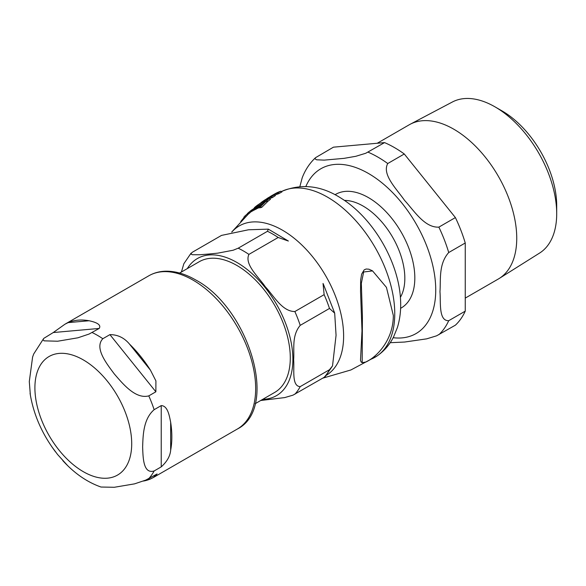 <?xml version="1.0" encoding="UTF-8"?>
<svg xmlns="http://www.w3.org/2000/svg" width="586" height="586" viewBox="0 0 586 586"><rect width="100%" height="100%" fill="white"/><g stroke="black" fill="none" stroke-linecap="round" stroke-linejoin="round"><path stroke-width="0.88" d="M240.729 221.515L244.164 217.369M250.837 210.711L256.968 207.634L257.393 207.195L256.089 207.752L258.148 205.459L250.837 210.711L250.588 211.004L251.562 211.568M259.393 206.067L258.148 205.459M254.104 208.887L255.144 209.576L251.804 211.268M255.848 207.158L256.28 206.836M365.891 362.016C376.739 357.042 393.396 340.078 393.323 315.444L386.445 287.389L372.564 270.915L363.65 271.985L361.328 283.397L362.412 316.066L362.185 362.683L365.891 362.016M362.185 362.683L361.225 362.119L360.5 360.427L361.994 330.863L360.551 291.594L360.646 280.115L361.628 274.175L364.177 269.875L366.125 269.011L368.894 269.201L372.139 270.681M254.353 207.715A95.437 55.099 60 0 1 256.426 205.972A95.437 55.099 60 0 1 266.659 200.683L269.296 198.588L270.461 199.262L267.839 201.364A94.427 54.52 -120 0 0 266.908 201.643M262.294 203.489A94.427 54.52 -120 0 0 258.624 205.62M269.296 198.588A95.862 55.348 -120 0 0 261.224 202.448L263.868 200.595A96.155 55.516 60 0 1 271.289 196.903L274.197 194.97L275.332 195.621L272.431 197.563A95.152 54.938 -120 0 0 269.457 198.683M269.282 197.16L269.677 196.947A96.434 55.677 60 0 1 271.369 195.856A96.434 55.677 60 0 1 277.625 193.014L280.789 191.226L281.947 191.893L278.782 193.68A95.437 55.099 -120 0 0 274.688 195.248M257.393 207.195L258.521 207.84L255.152 209.488M259.195 206.067L258.023 207.554M251.819 211.041L249.614 213.048A92.698 53.516 -120 0 0 248.354 214.073L247.431 213.546A93.716 54.102 60 0 1 248.669 212.506L250.64 210.792M266.125 201.196L267.319 201.884L261.715 207.356A92.698 53.516 -120 0 0 259.642 207.913L258.463 207.232A93.716 54.102 60 0 1 260.477 206.638L266.125 201.196A95.306 55.025 -120 0 0 264.198 201.84L258.463 207.232M260.477 206.638L261.715 207.356M244.574 217.611L243.864 217.201A93.716 54.102 60 0 1 244.911 216.014L247.746 213.546M251.841 209.876L248.742 212.352M248.735 212.352L247.431 213.546M244.911 216.014L245.732 216.49M248.669 212.506L249.614 213.048M256.968 207.634L258.089 208.279M280.789 191.226A96.412 55.663 -120 0 0 275.42 193.556L271.369 195.856M277.625 193.014L278.782 193.68M274.197 194.97A96.353 55.633 -120 0 0 267.648 198.127L256.426 205.972M266.659 200.683L267.839 201.364M271.289 196.903L272.431 197.563M465.247 298.106L498.305 279.024A89.057 51.414 -120 0 0 499.272 278.438L539.581 253.071A87.241 50.367 -120 0 0 556.7 213.707L556.7 205.54A77.242 44.595 -120 0 0 502.085 110.944L495.016 106.864A87.241 50.367 -120 0 0 452.363 102.008L410.237 124.232A89.057 51.414 -120 0 0 409.248 124.774L377.238 143.262M465.247 242.985L448.722 252.529C438.475 263.964 440.855 280.005 439.969 291.66C440.855 302.295 438.475 321.084 448.722 320.689L465.247 311.144L465.247 242.985A108.52 62.658 -120 0 0 455.395 217.582L438.863 227.126C424.476 227.895 413.797 210.271 404.552 200.383C397.081 189.468 381.632 174.599 387.749 163.531L404.274 153.986A108.52 62.658 -120 0 0 384.562 142.603L365.745 153.261L355.856 156.286L344.092 158.352L324.212 160.125L316.594 159.795L314.982 158.821L315.576 157.656C309.708 163.12 305.255 169.83 302.215 177.778L299.878 186.568M384.562 142.603L333.441 147.174L315.576 157.656M465.247 311.144A108.52 62.658 -120 0 1 455.395 325.171L436.577 335.822L426.689 338.847L404.552 342.048L390.203 342.693M404.274 153.986L455.395 217.582M556.7 213.707A87.241 50.367 -120 0 0 495.016 106.864L495.016 106.864M499.272 278.438A89.057 51.414 -120 0 0 511.681 206.77A89.057 51.414 -120 0 0 453.776 129.191A89.057 51.414 -120 0 0 410.237 124.232M255.086 403.754L274.666 392.444A75.462 43.569 -120 0 0 290.29 357.9A75.462 43.569 -120 0 0 257.349 281.961A75.462 43.569 -120 0 0 199.203 261.737L179.624 273.047M332.518 365.906L325.296 376.49L324.131 377.347A88.486 51.085 -120 0 0 329.486 369.722L332.526 365.898L336.064 335.295L334.687 313.173L329.486 308.456A88.486 51.085 -120 0 0 324.131 294.648L323.04 283.463M267.465 231.294L268.315 229.141L248.479 229.785L221.515 235.404L192.237 252.302L190.787 254.009L192.391 254.727L199.819 254.749L208.638 254.046L217.802 253.145L233.169 250.229L238.187 248.2L267.465 231.294A88.486 51.085 -120 0 1 278.182 237.484L288.363 241.036M329.486 308.456L300.208 325.362C291.44 335.844 294.502 349.41 293.637 359.789C294.502 369.165 291.44 386.262 300.208 386.628L329.486 369.722M278.182 237.484L248.904 254.39C244.201 264.513 258.763 277.046 265.304 286.766C273.574 295.476 282.012 311.547 294.853 311.547L324.131 294.648M181.426 271.999L183.836 263.759M324.131 377.347L292.956 395.169L284.693 397.594L260.733 400.494M129.499 344.092A88.486 51.085 60 0 1 150.448 370.162L155.92 380.907L155.861 391.792L148.778 395.88C135.447 399.388 122.745 383.691 114.299 373.941C106.696 363.716 94.097 347.952 102.828 338.723L109.912 334.628C117.742 334.643 124.269 337.8 129.499 344.092L150.448 370.162M68.108 322.622A88.486 51.085 60 0 1 89.057 320.747C93.621 321.707 102.096 324.007 99.195 328.446L89.094 334.042L77.887 337.807L57.633 341.228L43.987 340.84L43.056 339.484L43.745 338.4L53.245 332.548L64.936 324.219L68.108 322.622L89.057 320.747M43.738 338.4L33.724 353.951L32.604 357.028L29.3 381.537L30.362 395.176M51.81 446.744L57.633 454.56L67.602 465.584M101.019 487.032L114.299 487.281L134.553 483.86L145.768 480.095L157.092 473.971L153.422 477.48L150.448 478.967A88.486 51.085 60 0 1 143.453 481.047M171.845 436.922A88.486 51.085 60 0 1 170.665 450.202C170.167 456.091 167.017 461.651 161.223 466.874L154.14 470.961C143.109 474.264 143.05 457.432 142.632 446.972C143.05 436.028 143.109 419.129 154.14 409.695L161.223 405.6C167.801 405.746 169.383 415.957 170.665 422.272A88.486 51.085 60 0 1 171.845 436.922M370.066 359.57A95.166 54.945 -120 0 0 376.945 356.054A95.166 54.945 -120 0 0 375.047 247.351A95.166 54.945 -120 0 0 281.851 191.366L281.405 191.585M326.424 375.245A86.457 49.92 -120 0 0 321.003 268.212A86.457 49.92 -120 0 0 231.836 232.019M257.679 206.228L258.756 206.851M254.983 208.638L256.067 209.268M251.658 210.418L252.661 211.004M344.422 200.405A58.959 34.039 60 0 1 363.144 206.089A58.959 34.039 60 0 1 400.392 297.351M400.612 308.309A65.581 37.863 -120 0 0 411.46 255.979A65.581 37.863 -120 0 0 368.448 197.614A65.581 37.863 -120 0 0 335.038 194.735M393.184 337.712A95.166 54.945 -120 0 0 435.735 290.019A95.166 54.945 -120 0 0 381.039 182.107A95.166 54.945 -120 0 0 305.87 186.465M448.722 252.529A108.52 62.658 -120 0 0 438.863 227.126M387.749 163.531A108.52 62.658 -120 0 0 368.03 152.148M438.863 334.709A108.52 62.658 -120 0 0 448.722 320.689M262.748 399.33A79.139 45.693 -120 0 0 292.89 359.401A79.139 45.693 -120 0 0 250.222 271.999A79.139 45.693 -120 0 0 187.286 268.622M300.208 325.362A88.486 51.085 -120 0 0 294.853 311.547M248.904 254.39A88.486 51.085 -120 0 0 238.187 248.2M294.853 394.246A88.486 51.085 -120 0 0 300.208 386.628M34.904 387.844A68.452 39.518 60 0 1 83.307 359.899A68.452 39.518 60 0 1 131.711 443.734A68.452 39.518 60 0 1 83.307 471.679A68.452 39.518 60 0 1 34.904 387.844M109.912 334.628L155.861 391.792M53.245 332.548L99.195 328.446M150.448 478.967L147.591 479.223M64.936 324.219L148.851 275.772A88.486 51.085 60 0 1 193.094 280.152A88.486 51.085 60 0 1 255.664 388.525A88.486 51.085 60 0 1 237.337 429.033L153.422 477.48M154.14 470.961A88.486 51.085 60 0 1 148.778 478.579M92.112 332.533A88.486 51.085 60 0 1 97.474 335.36A88.486 51.085 60 0 1 102.828 338.723M148.778 395.88A88.486 51.085 60 0 1 154.14 409.695M170.665 422.272L170.665 450.202M161.223 405.6L161.223 466.874M371.714 270.424L372.564 270.915M281.859 191.358C301.775 183.154 321.692 185.55 341.594 198.537C373.7 218.622 399.125 262.711 400.575 300.332C401.058 309.935 400.004 318.996 397.403 327.523L393.484 337.133C389.536 344.868 384.028 351.175 376.945 356.054L350.926 369.956L322.674 378.19M231.704 232.049L248.332 214.066M268.315 229.133L288.371 241.036M323.267 283.895L334.643 313.012M191.073 253.159L183.843 263.744M30.062 393.257C33.417 414.214 41.928 433.787 55.611 451.982M62.783 460.581C74.356 473.334 87.131 482.168 101.107 487.069M148.851 275.772C153.898 272.886 159.487 271.362 165.626 271.201C175.287 271.04 185.279 273.94 195.599 279.903C248.501 307.753 279.537 407.863 237.337 429.033"/></g></svg>
